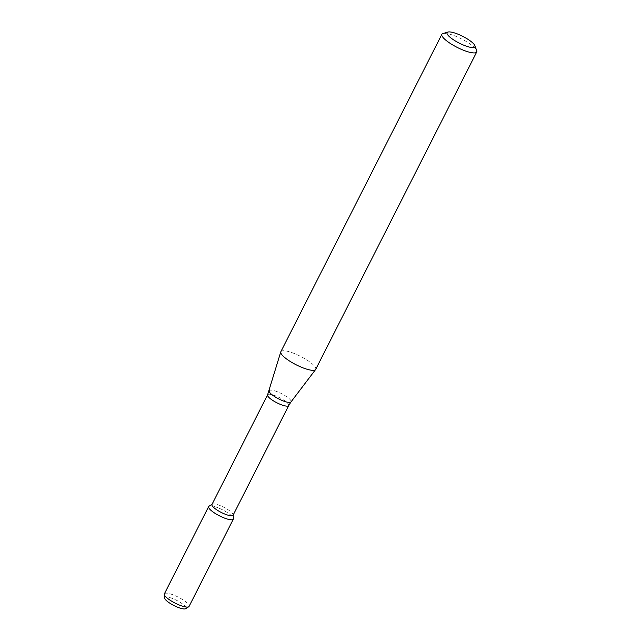 <?xml version="1.0" encoding="UTF-8"?>
<svg xmlns="http://www.w3.org/2000/svg" width="641" height="641" viewBox="0 0 641 641"><rect width="100%" height="100%" fill="white"/><g stroke="black" fill="none" stroke-linecap="round" stroke-linejoin="round"><path stroke-width="0.48" stroke-dasharray="3.21 2.4" d="M209.006 506.206A13.854 3.373 -153.1 0 1 222.531 509.827A13.854 3.373 -153.1 0 1 233.444 518.601M211.955 504.483A11.85 2.885 -153.1 0 1 212.259 504.171A11.85 2.885 -153.1 0 1 223.829 507.271A11.85 2.885 -153.1 0 1 233.172 514.779A11.85 2.885 -153.1 0 1 233.092 515.204M280.854 351.701A19.534 4.759 -153.1 0 1 300.429 356.292A19.534 4.759 -153.1 0 1 315.692 369.376M442.979 33.508A19.534 4.759 -153.1 0 1 461.456 38.885A19.534 4.759 -153.1 0 1 476.712 50.615M164.537 597.973A11.971 2.917 -153.1 0 1 176.604 600.353A11.971 2.917 -153.1 0 1 185.658 608.686M164.368 593.87A13.854 3.373 -153.1 0 1 178.246 597.132A13.854 3.373 -153.1 0 1 189.071 606.402M208.654 506.574A13.854 3.373 -153.1 0 1 222.531 509.827A13.854 3.373 -153.1 0 1 233.356 519.106M267.585 394.84A11.85 2.885 -153.1 0 1 279.46 397.62A11.85 2.885 -153.1 0 1 288.722 405.561M269.164 390.866A12.243 2.981 -153.1 0 1 281.487 393.622A12.243 2.981 -153.1 0 1 290.99 401.939"/><path stroke-width="0.96" d="M233.188 515.019L233.444 518.601A13.854 3.373 -153.1 0 1 231.866 519.779A13.854 3.373 -153.1 0 1 216.281 514.09A13.854 3.373 -153.1 0 1 209.006 506.206L212.051 504.299M267.585 394.84A11.85 2.885 -153.1 0 0 274.837 401.691A11.85 2.885 -153.1 0 0 287.44 406.138A11.85 2.885 -153.1 0 0 288.722 405.561L233.092 515.204A11.85 2.885 -153.1 0 1 231.818 515.781A11.85 2.885 -153.1 0 1 219.206 511.342A11.85 2.885 -153.1 0 1 211.955 504.483L267.585 394.84L280.774 351.893A19.534 4.759 -153.1 0 1 280.854 351.701L441.881 34.285A19.534 4.759 -153.1 0 1 442.979 33.508L447.963 32.05A15.624 3.806 -153.1 0 1 462.738 36.353A15.624 3.806 -153.1 0 1 474.941 45.735A15.624 3.806 -153.1 0 1 473.274 47.578A15.624 3.806 -153.1 0 1 454.99 40.744A15.624 3.806 -153.1 0 1 447.963 32.05M474.941 45.735L476.712 50.615A19.534 4.759 -153.1 0 1 476.728 51.961L315.692 369.376A19.534 4.759 -153.1 0 1 315.58 369.553A19.534 4.759 -153.1 0 1 313.585 370.322A19.534 4.759 -153.1 0 1 293.177 363.207A19.534 4.759 -153.1 0 1 280.774 351.893M476.728 51.961A19.534 4.759 -153.1 0 1 474.62 52.915A19.534 4.759 -153.1 0 1 453.836 45.591A19.534 4.759 -153.1 0 1 441.881 34.285M188.718 606.771L185.658 608.686A11.971 2.917 -153.1 0 1 184.672 608.95A11.971 2.917 -153.1 0 1 172.693 604.88A11.971 2.917 -153.1 0 1 164.537 597.973L164.272 594.375A13.854 3.373 -153.1 0 1 164.368 593.87L208.654 506.574A13.854 3.373 -153.1 0 0 217.131 514.587A13.854 3.373 -153.1 0 0 231.866 519.779A13.854 3.373 -153.1 0 0 233.356 519.106L189.071 606.402A13.854 3.373 -153.1 0 1 188.718 606.771A13.854 3.373 -153.1 0 1 187.573 607.075A13.854 3.373 -153.1 0 1 173.711 602.372A13.854 3.373 -153.1 0 1 164.272 594.375M288.722 405.561L290.99 401.939A12.243 2.981 -153.1 0 1 289.74 402.42A12.243 2.981 -153.1 0 1 276.944 397.965A12.243 2.981 -153.1 0 1 269.164 390.866M290.99 401.939L315.58 369.553"/></g></svg>
